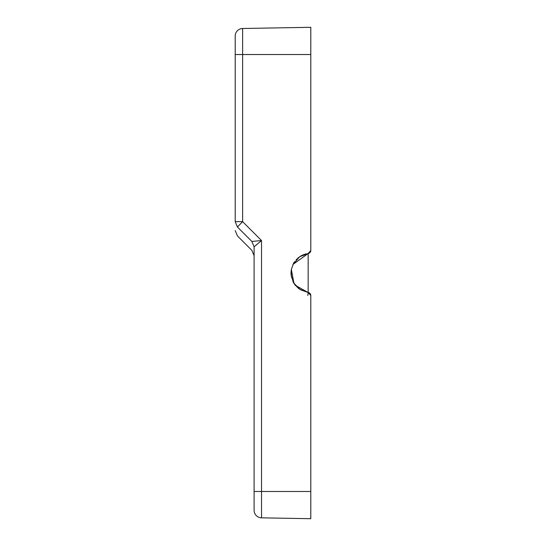 <?xml version="1.0" encoding="UTF-8"?>
<svg xmlns="http://www.w3.org/2000/svg" width="546" height="546" viewBox="0 0 546 546"><rect width="100%" height="100%" fill="white"/><g stroke="black" fill="none" stroke-linecap="round" stroke-linejoin="round"><path stroke-width="0.82" d="M254.102 491.482L310.797 491.482L310.797 518.7L261.527 517.84A7.562 7.562 0 0 1 254.102 510.278L254.102 246.806L251.883 241.462C251.883 253.344 251.883 253.344 251.883 241.462L254.102 246.806L261.493 240.568M256.511 244.724L257.337 244.028M261.527 240.54L251.883 241.462L237.414 226.993C237.414 238.868 237.414 238.868 237.414 226.993L242.629 221.649L261.527 240.54L261.527 517.84M295.338 285.346L308.156 292.499L310.797 295.502A3.023 3.023 0 0 0 308.156 292.499L308.156 253.501L292.929 264.462M292.949 264.414L299.665 256.736L308.156 253.501A3.023 3.023 0 0 0 310.797 250.498A3.023 3.023 0 0 1 308.156 253.501A3.023 3.023 0 0 0 310.797 250.498A3.023 3.023 0 0 1 308.156 253.501A3.023 3.023 0 0 0 310.797 250.498A3.023 3.023 0 0 1 308.156 253.501A3.023 3.023 0 0 0 310.797 250.498A3.023 3.023 0 0 1 308.156 253.501A3.023 3.023 0 0 0 310.797 250.498A3.023 3.023 0 0 1 308.156 253.501A3.023 3.023 0 0 0 310.797 250.498L308.156 253.501A3.023 3.023 0 0 0 310.797 250.498L310.797 27.3L242.629 28.488A7.562 7.562 0 0 0 235.203 36.05L235.203 221.649C235.203 233.524 235.203 233.524 235.203 221.649L242.629 221.649L242.629 54.518L235.203 54.518L235.203 40.759L235.203 52.109M310.797 491.482L310.797 295.502A3.023 3.023 0 0 0 308.156 292.499L299.665 289.264L293.577 282.767M291.332 269.274L293.912 283.333M301.426 255.671L303.692 254.634M308.115 292.97L308.067 293.373M308.06 293.386L307.801 295.502M291.339 269.233L291.346 276.631L294.622 284.405L300.416 289.755L308.156 292.499A3.023 3.023 0 0 1 310.797 295.502A3.023 3.023 0 0 0 308.156 292.499L308.115 292.492M292.949 281.565L293.912 283.319M310.797 54.518L242.629 54.518L242.629 28.488M235.203 221.649L237.414 226.993M235.203 230.555L237.414 235.899L251.883 250.375L254.102 255.719M310.797 501.426L310.797 495.57M310.797 50.444L310.797 42.888M310.797 50.266L310.797 44.403M294.881 284.739L293.345 282.337L291.093 274.85M296.13 259.766L296.771 259.104M297.495 258.422L299.665 256.736M299.672 256.729L301.399 255.685M303.719 254.62L306.231 253.849M305.159 254.129L305.821 253.951M308.156 253.501L307.726 253.562M290.998 272.966L291.325 269.485L293.557 263.274M298.737 288.616L294.915 284.8M293.386 282.412L292.984 281.634M293.427 263.506L294.547 261.718M291.066 274.542L291.018 272.222"/></g></svg>

